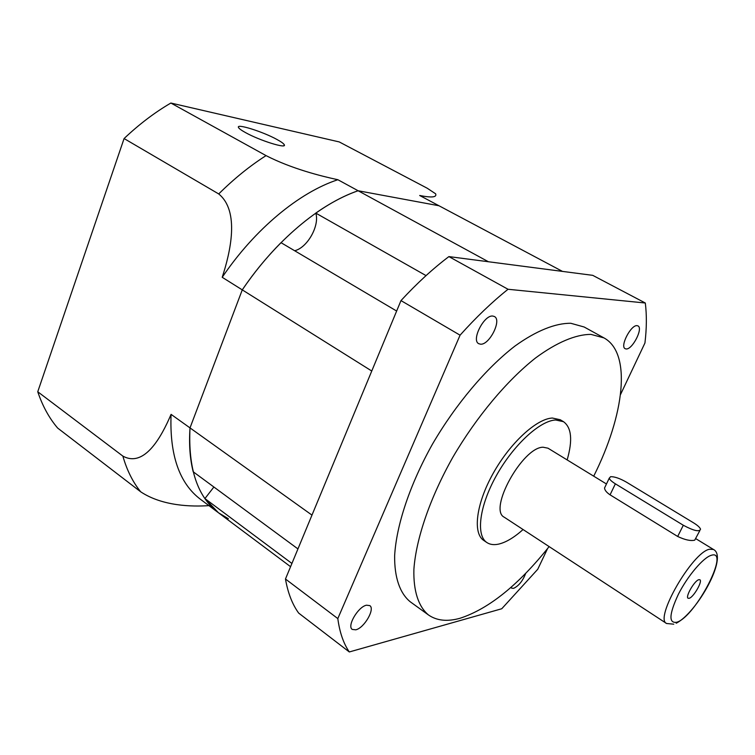 <?xml version="1.0" encoding="UTF-8"?>
<svg xmlns="http://www.w3.org/2000/svg" width="755" height="755" viewBox="0 0 755 755"><rect width="100%" height="100%" fill="white"/><g stroke="black" fill="none" stroke-linecap="round" stroke-linejoin="round"><path stroke-width="1.13" d="M396.639 311.041L281.002 242.666C267.015 256.747 254.105 272.48 242.27 289.873L190.005 427.896C188.892 444.308 189.949 458.936 193.195 471.771L297.951 548.923M208.918 505.623C192.129 506.775 162.504 506.284 140.704 491.816L57.644 428.057C49.169 418.1 42.544 406.001 37.75 391.76L122.857 456.095C144.328 467.883 161.268 437.371 171.074 414.363L190.005 427.896L242.27 289.873L371.762 371.016L311.975 515.108L190.005 427.896C188.033 468.742 197.517 497.026 218.459 512.758L204.926 498.564L291.921 563.457M37.75 391.76L124.084 138.552C139.156 124.273 154.747 112.438 170.866 103.039L339.25 141.931L427.226 188.231L435.626 193.799C437.06 197.329 431.747 197.895 419.676 195.488L438.985 205.756L358.115 190.751L438.985 205.756L562.494 271.404L488.419 261.749L358.115 190.751C344.403 195.517 330.294 202.963 315.788 213.099L426.046 275.613M204.926 498.564L213.882 487.013M294.639 250.736C307.351 247.8 319.827 225.641 315.788 213.099M626.386 482.124C619.836 478.396 614.57 476.584 610.597 476.688L609.238 478.208C609.747 479.727 611.795 481.596 615.372 483.823L683.313 525.253C693.741 530.822 699.479 532.133 700.546 529.189C699.923 527.452 697.601 525.338 693.571 522.847L626.386 482.124M689.249 598.281C693.666 597.12 702.886 581.01 699.857 579.736L698.781 579.698C694.43 580.699 685.059 597.026 688.116 598.262L689.249 598.281M606.463 483.983L547.979 448.187L543.072 447.215C522.517 447.177 488.032 509.719 504.265 517.222L666.58 623.498L673.753 624.177M605.434 486.135L604.547 487.975C604.698 490.165 606.539 492.449 610.068 494.836L677.679 536.465C684.983 539.91 690.665 541.146 694.723 540.174L699.809 530.652M355.747 629.821C364.155 628.122 375.339 608.87 369.799 605.614L366.505 605.199C358.172 606.633 346.705 626.188 352.274 629.425L355.747 629.821M480.52 344.186C489.382 345.195 502.066 320.016 494.412 316.524L492.817 316.052C484.04 314.684 471.054 340.26 478.736 343.695L480.52 344.186M626.15 348.961C632.35 349.763 643.449 328.151 637.966 325.905L637.097 325.66C630.972 324.612 619.666 346.517 625.187 348.706L626.15 348.961M510.984 587.324L511.645 588.154L513.617 588.343C518.751 585.927 522.79 580.906 525.725 573.29M567.147 459.918C572.79 440.297 571.573 427.557 563.494 421.686L560.257 419.752L552.367 418.034C536.531 418.685 509.955 443.109 493.072 473.545C476.075 503.962 472.555 533.313 483.813 540.476L486.937 542.581C489.976 544.572 493.77 545.11 498.309 544.185C505.765 542.534 514.013 537.645 523.064 529.529M563.494 421.686L555.633 419.988C539.834 420.677 513.277 445.167 496.356 475.641C479.321 506.095 475.735 535.446 486.937 542.581M593.713 476.178C624.328 415.222 632.01 353.151 603.972 337.91L584.153 327L570.808 323.282C555.501 323.083 536.258 330.718 514.929 346.073C486.154 368.261 455.831 404.095 432.473 444.129C409.908 484.408 396.375 525.14 394.639 555.718C394.374 577.651 399.933 593.307 410.191 601.744L428.519 614.995C436.862 620.752 447.404 621.827 460.154 618.232C488.891 608.766 518.553 584.889 549.13 546.601M603.972 337.91L590.91 334.38C575.857 334.399 556.812 342.298 535.578 357.955C506.907 380.567 476.471 416.845 452.858 457.228C430.01 497.838 416.062 538.759 413.891 569.317C413.306 591.222 418.553 606.756 428.519 614.995M620.506 394.582L644.94 342.996C646.695 328.434 646.818 315.109 645.308 303.01L592.722 275.339L448.895 256.596C432.86 268.704 416.883 283.37 400.981 300.594L285.466 579.01C287.9 592.93 292.298 604.283 298.659 613.079L349.31 651.961L501.745 608.756L537.768 569.242L547.573 548.555M400.981 300.594L460.069 335.182C476.103 317.298 492.1 301.991 508.04 289.269L645.308 303.01M448.895 256.596L508.04 289.269M285.466 579.01L337.815 618.581C339.656 632.36 343.487 643.496 349.31 651.961M337.815 618.581L460.069 335.182M277 139.505C262.948 131.681 235.749 123.131 238.514 127.52C239.118 128.661 241.449 130.351 245.498 132.587C259.824 140.619 287.372 149.16 284.257 144.705C283.597 143.516 281.181 141.78 277 139.505M171.074 414.363C169.516 455.095 179.379 483.455 200.66 499.442L218.459 512.758L228.35 518.694M337.863 179.718L358.115 190.751C319.893 203.727 275.282 240.939 242.27 289.873L222.215 277.302C230.501 251.906 239.863 211.183 218.714 193.941C234.116 178.671 249.896 165.902 266.053 155.615C291.609 168.743 321.252 176.17 337.863 179.718C299.452 192.27 254.926 228.888 222.215 277.302M124.084 138.552L218.714 193.941M170.866 103.039L266.053 155.615M676.197 623.234C696.818 612.966 728.547 556.784 713.456 549.47L709.511 549.234C692.373 552.207 654.075 618.704 666.58 623.498M711.304 555.303C703.386 557.435 687.663 575.923 678.367 594.289C668.987 614.476 668.524 623.772 676.98 622.186C695.704 616.363 730.736 548.725 711.304 555.303M610.068 494.836L615.372 483.823M677.679 536.465L683.313 525.253M140.704 491.816C132.871 482.2 126.925 470.289 122.857 456.095M218.459 512.758L290.571 566.694M695.751 538.636L713.456 549.47M604.547 487.975L609.238 478.208M283.889 145.687L284.257 144.705"/></g></svg>
